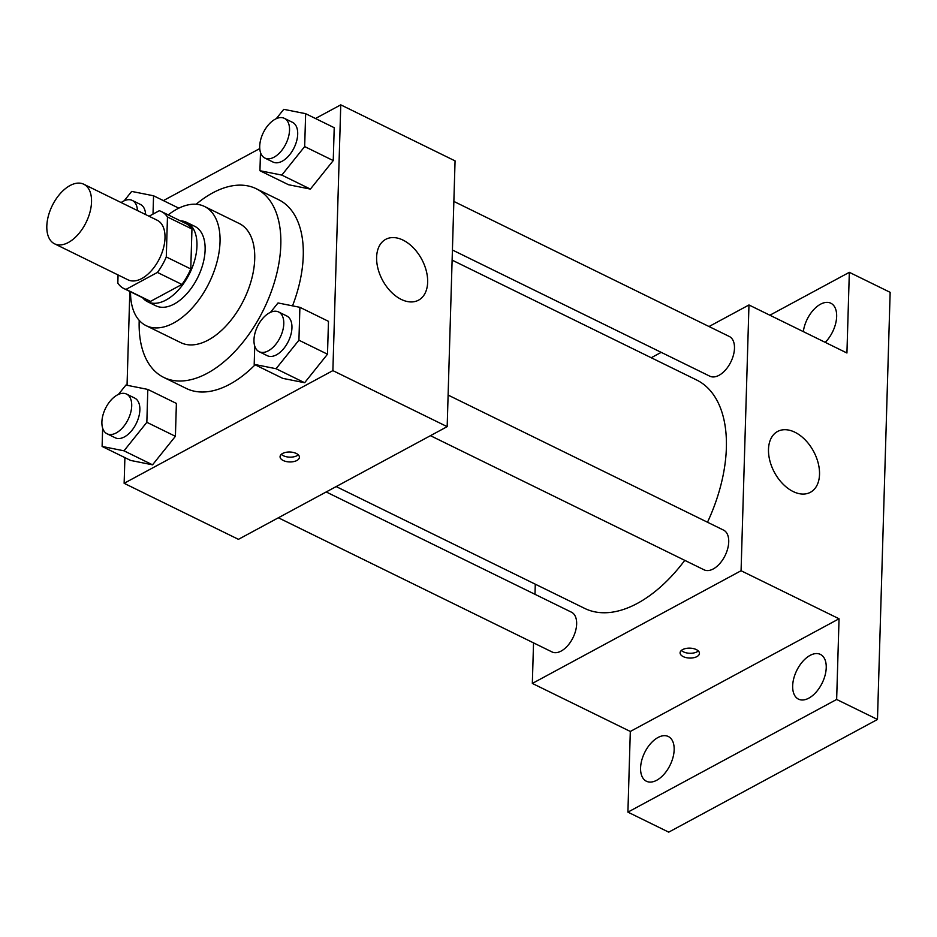<?xml version="1.0" encoding="UTF-8"?>
<svg xmlns="http://www.w3.org/2000/svg" width="937" height="937" viewBox="0 0 937 937"><rect width="100%" height="100%" fill="white"/><g stroke="black" fill="none" stroke-linecap="round" stroke-linejoin="round"><path stroke-width="1.41" d="M68.319 242.507A33.182 18.892 116.1 0 1 54.569 243.819A33.182 18.892 116.1 0 1 52.214 205.718A33.182 18.892 116.1 0 1 83.78 184.238A33.182 18.892 116.1 0 1 89.999 212.043A33.182 18.892 116.1 0 1 68.319 242.507M83.78 184.238L157.252 220.265A33.182 18.892 116.1 0 1 163.471 248.059A33.182 18.892 116.1 0 1 141.803 278.523A33.182 18.892 116.1 0 1 128.041 279.847L54.569 243.819M161.492 211.598L185.983 223.603A42.821 24.374 116.1 0 1 191.956 229.003L190.773 268.954L166.282 256.949L167.465 216.997A42.821 24.374 116.1 0 0 161.492 211.598A42.821 24.374 116.1 0 0 159.255 210.731L149.053 216.236M118.062 274.951L117.828 283.103A42.821 24.374 116.1 0 0 123.801 288.502A42.821 24.374 116.1 0 0 126.038 289.369L157.416 272.433A42.821 24.374 116.1 0 0 166.282 256.949M126.038 289.369L150.529 301.374L181.919 284.438L157.416 272.433M150.529 301.374A42.821 24.374 116.1 0 1 148.292 300.508L123.801 288.502M190.773 268.954A42.821 24.374 116.1 0 1 181.919 284.438M142.611 297.732A44.238 25.182 -63.9 0 0 147.659 301.784A44.238 25.182 -63.9 0 0 189.754 273.147A44.238 25.182 -63.9 0 0 186.615 222.338A44.238 25.182 -63.9 0 0 180.314 220.827M186.615 222.338L194.779 226.344A44.238 25.182 116.1 0 1 203.071 263.402A44.238 25.182 116.1 0 1 174.177 304.033A44.238 25.182 116.1 0 1 155.823 305.778L147.659 301.784M191.956 229.003L167.465 216.997M130.536 291.805A66.351 37.773 -63.9 0 0 146.09 325.643A66.351 37.773 -63.9 0 0 209.22 282.693A66.351 37.773 -63.9 0 0 204.512 206.48A66.351 37.773 -63.9 0 0 168.238 214.913M146.09 325.643L180.794 342.649A66.351 37.773 -63.9 0 0 243.913 299.699A66.351 37.773 -63.9 0 0 239.204 223.486L204.512 206.48M139.203 320.372A105.061 59.816 -63.9 0 0 139.18 321.309A105.061 59.816 -63.9 0 0 163.752 377.412A105.061 59.816 -63.9 0 0 263.707 309.397A105.061 59.816 -63.9 0 0 256.246 188.735A105.061 59.816 -63.9 0 0 196.126 204.266M256.246 188.735L278.699 199.745A105.061 59.816 116.1 0 1 292.52 305.849M255.098 364.798A105.061 59.816 116.1 0 1 229.776 384.252A105.061 59.816 116.1 0 1 186.205 388.41L163.752 377.412M260.486 152.438L259.936 170.721L288.514 184.73L310.393 189.098L333.244 160.578L334.216 127.701L305.649 113.693L283.77 109.324L276.263 118.694M124.902 457.619L124.129 483.305L332.881 370.619L340.763 104.85L315.464 118.507M259.76 148.573L163.389 200.6M129.833 291.454L127.045 385.271M102.648 428.174L102.11 446.445L130.676 460.454L152.555 464.822L175.406 436.314L176.39 403.425L147.812 389.417L125.933 385.048L118.425 394.418M254.735 346.069L254.196 364.352L282.763 378.361L304.642 382.729L327.493 354.209L328.477 321.332L299.899 307.324L278.02 302.956L270.512 312.326M340.763 104.85L455.066 160.883L447.172 426.651L238.431 539.337L124.129 483.305M447.172 426.651L332.881 370.619M401.259 299.418A34.564 22.219 -118.4 0 1 377.998 268.708A34.564 22.219 -118.4 0 1 385.716 239.345A34.564 22.219 -118.4 0 1 421.685 259.209A34.564 22.219 -118.4 0 1 418.546 300.168A34.564 22.219 -118.4 0 1 401.259 299.418M296.877 460.489A9.675 4.954 1.7 0 1 286.172 461.519A9.675 4.954 1.7 0 1 280.069 456.694A9.675 4.954 1.7 0 1 289.884 452.021A9.675 4.954 1.7 0 1 299.407 457.268A9.675 4.954 1.7 0 1 296.877 460.489M298.282 454.843A9.675 4.954 1.7 0 1 297.017 455.698A9.675 4.954 1.7 0 1 281.334 454.34M684.76 560.361A127.186 72.407 116.1 0 1 637.418 603.358A127.186 72.407 116.1 0 1 584.665 608.394L336.172 486.572M452.114 260.123L696.636 380A127.186 72.407 116.1 0 1 707.494 522.237M430.458 435.682L704.085 569.825A22.113 12.591 -63.9 0 0 725.121 555.512A22.113 12.591 -63.9 0 0 723.551 530.108L448.109 395.074M326.205 491.96L571.476 612.201A22.113 12.591 116.1 0 1 575.623 630.742A22.113 12.591 116.1 0 1 561.169 651.051A22.113 12.591 116.1 0 1 551.998 651.929L278.371 517.774M453.859 201.432L729.302 336.477A22.113 12.591 116.1 0 1 733.46 355.006A22.113 12.591 116.1 0 1 719.007 375.315A22.113 12.591 116.1 0 1 709.836 376.194L452.419 250.003M535.285 584.184L534.98 594.316M533.54 642.876L532.333 683.424L741.073 570.738L748.968 304.97L709.028 326.533M661.194 352.359L651.227 357.735M836.647 699.459L877.477 719.464L668.725 832.15L627.907 812.133L836.647 699.459L839.048 618.771L741.073 570.738M532.333 683.424L630.308 731.457L627.907 812.133M877.477 719.464L890.15 292.332L849.332 272.327L769.863 315.219M748.968 304.97L846.931 353.003L849.332 272.327M793.124 491.538A34.564 22.219 -118.4 0 1 769.874 460.828A34.564 22.219 -118.4 0 1 777.593 431.465A34.564 22.219 -118.4 0 1 813.55 451.318A34.564 22.219 -118.4 0 1 810.423 492.288A34.564 22.219 -118.4 0 1 793.124 491.538M630.308 731.457L839.048 618.771M696.917 656.603A9.675 4.954 1.7 0 1 686.212 657.633A9.675 4.954 1.7 0 1 680.098 652.82A9.675 4.954 1.7 0 1 689.925 648.146A9.675 4.954 1.7 0 1 699.447 653.394A9.675 4.954 1.7 0 1 696.917 656.603M698.323 650.957A9.675 4.954 1.7 0 1 697.058 651.824A9.675 4.954 1.7 0 1 681.375 650.454M803.325 331.628A24.901 14.184 116.1 0 1 814.241 309.093A24.901 14.184 116.1 0 1 830.838 303.225A24.901 14.184 116.1 0 1 836.659 316.519A24.901 14.184 116.1 0 1 825.228 342.356M674.16 749.811A24.901 14.184 116.1 0 1 664.075 774.208A24.901 14.184 116.1 0 1 646.401 781.235A24.901 14.184 116.1 0 1 644.633 752.634A24.901 14.184 116.1 0 1 668.327 736.517A24.901 14.184 116.1 0 1 674.16 749.811M826.235 667.718A24.901 14.184 116.1 0 1 816.162 692.103A24.901 14.184 116.1 0 1 798.488 699.143A24.901 14.184 116.1 0 1 796.719 670.541A24.901 14.184 116.1 0 1 820.414 654.413A24.901 14.184 116.1 0 1 826.235 667.718M255.707 330.796L255.133 332.658M254.196 364.352L276.064 368.721L298.926 340.201L299.899 307.324M278.617 311.974L286.781 315.98A22.113 12.591 116.1 0 1 290.927 334.509A22.113 12.591 116.1 0 1 276.485 354.818A22.113 12.591 116.1 0 1 267.303 355.697L259.139 351.691A22.113 12.591 116.1 0 1 257.57 326.287A22.113 12.591 116.1 0 1 278.617 311.974A22.113 12.591 116.1 0 1 282.763 330.503A22.113 12.591 116.1 0 1 268.322 350.813A22.113 12.591 116.1 0 1 259.139 351.691M282.763 378.361L304.642 382.729L276.064 368.721M304.642 382.729L327.493 354.209L298.926 340.201M327.493 354.209L328.477 321.332M261.458 137.153L260.884 139.016M259.936 170.721L281.814 175.09L304.666 146.57L305.649 113.693M284.368 118.343L292.531 122.349A22.113 12.591 116.1 0 1 296.678 140.878A22.113 12.591 116.1 0 1 282.224 161.187A22.113 12.591 116.1 0 1 273.054 162.066L264.89 158.06A22.113 12.591 116.1 0 1 263.32 132.656A22.113 12.591 116.1 0 1 284.368 118.343A22.113 12.591 116.1 0 1 288.514 136.872A22.113 12.591 116.1 0 1 274.061 157.182A22.113 12.591 116.1 0 1 264.89 158.06M288.514 184.73L310.393 189.098L281.814 175.09M310.393 189.098L333.244 160.578L304.666 146.57M333.244 160.578L334.216 127.701M103.632 412.889L103.047 414.751M102.11 446.445L123.989 450.814L146.84 422.306L147.812 389.417M126.53 394.067L134.694 398.073A22.113 12.591 116.1 0 1 138.852 416.602A22.113 12.591 116.1 0 1 124.398 436.923A22.113 12.591 116.1 0 1 115.228 437.79L107.064 433.796A22.113 12.591 116.1 0 1 105.494 408.391A22.113 12.591 116.1 0 1 126.53 394.067A22.113 12.591 116.1 0 1 130.688 412.608A22.113 12.591 116.1 0 1 116.235 432.917A22.113 12.591 116.1 0 1 107.064 433.796M130.676 460.454L152.555 464.822L123.989 450.814M152.555 464.822L175.406 436.314L146.84 422.306M175.406 436.314L176.39 403.425M153.012 214.105L153.563 195.786L131.684 191.417L124.176 200.787M121.131 202.556A22.113 12.591 116.1 0 1 132.281 200.436L140.445 204.442A22.113 12.591 116.1 0 1 145.61 214.55M178.815 208.166L153.563 195.786M132.281 200.436A22.113 12.591 116.1 0 1 137.446 210.556"/></g></svg>
